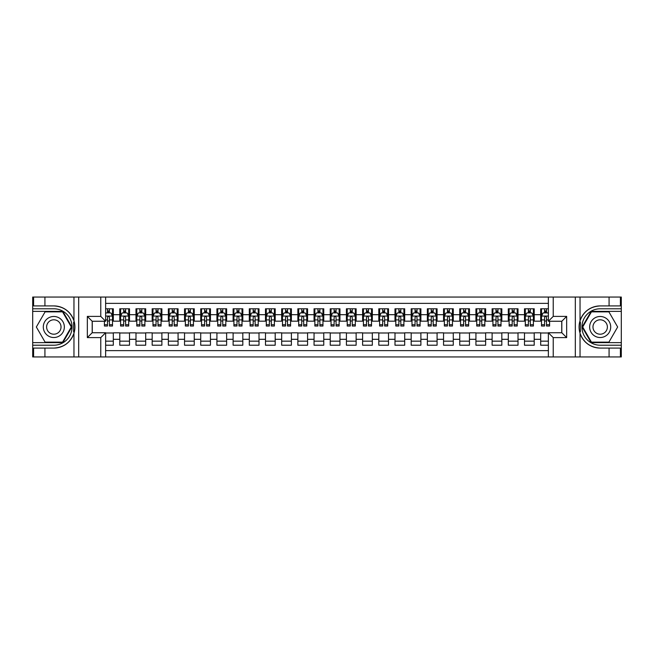 <?xml version="1.0" encoding="UTF-8"?>
<svg xmlns="http://www.w3.org/2000/svg" width="654" height="654" viewBox="0 0 654 654"><rect width="100%" height="100%" fill="white"/><g stroke="black" fill="none" stroke-linecap="round" stroke-linejoin="round"><path stroke-width="0.98" d="M105.629 356.945L548.371 356.945L548.371 332.747L561.811 332.747L561.811 321.253L548.371 321.253L548.371 297.055L105.629 297.055L105.629 321.253L92.189 321.253L92.189 332.747L105.629 332.747L105.629 356.945L44.922 356.945L44.922 348.083L53.824 348.083A21.083 21.083 0 0 0 73.959 333.262C75.194 329.093 75.194 324.915 73.959 320.738A21.083 21.083 0 0 0 53.824 305.917L44.922 305.917L44.922 297.055L32.7 297.055L32.7 342.622L62.841 342.622L71.866 327L62.841 311.378L32.7 311.378M548.371 308.786L540.686 308.786L540.686 314.697L534.212 314.697L534.212 321.171L540.686 321.171L540.686 314.697M534.212 314.697L534.212 308.786L524.492 308.786L524.492 314.697L518.017 314.697L518.017 321.171L524.492 321.171L524.492 314.697M518.017 314.697L518.017 308.786L508.305 308.786L508.305 314.697L501.831 314.697L501.831 321.171L508.305 321.171L508.305 314.697M501.831 314.697L501.831 308.786L492.119 308.786L492.119 314.697L485.644 314.697L485.644 321.171L492.119 321.171L492.119 314.697M485.644 314.697L485.644 308.786L475.932 308.786L475.932 314.697L469.458 314.697L469.458 321.171L475.932 321.171L475.932 314.697M469.458 314.697L469.458 308.786L459.746 308.786L459.746 314.697L453.271 314.697L453.271 321.171L459.746 321.171L459.746 314.697M453.271 314.697L453.271 308.786L443.551 308.786L443.551 314.697L437.076 314.697L437.076 321.171L443.551 321.171L443.551 314.697M437.076 314.697L437.076 308.786L427.364 308.786L427.364 314.697L420.89 314.697L420.89 321.171L427.364 321.171L427.364 314.697M420.89 314.697L420.89 308.786L411.178 308.786L411.178 314.697L404.703 314.697L404.703 321.171L411.178 321.171L411.178 314.697M404.703 314.697L404.703 308.786L394.991 308.786L394.991 314.697L388.517 314.697L388.517 321.171L394.991 321.171L394.991 314.697M388.517 314.697L388.517 308.786L378.805 308.786L378.805 314.697L372.33 314.697L372.33 321.171L378.805 321.171L378.805 314.697M372.33 314.697L372.33 308.786L362.61 308.786L362.61 314.697L356.136 314.697L356.136 321.171L362.61 321.171L362.61 314.697M356.136 314.697L356.136 308.786L346.424 308.786L346.424 314.697L339.949 314.697L339.949 321.171L346.424 321.171L346.424 314.697M339.949 314.697L339.949 308.786L330.237 308.786L330.237 314.697L323.763 314.697L323.763 321.171L330.237 321.171L330.237 314.697M323.763 314.697L323.763 308.786L314.051 308.786L314.051 314.697L307.576 314.697L307.576 321.171L314.051 321.171L314.051 314.697M307.576 314.697L307.576 308.786L297.864 308.786L297.864 314.697L291.39 314.697L291.39 321.171L297.864 321.171L297.864 314.697M291.39 314.697L291.39 308.786L281.67 308.786L281.67 314.697L275.195 314.697L275.195 321.171L281.67 321.171L281.67 314.697M275.195 314.697L275.195 308.786L265.483 308.786L265.483 314.697L259.009 314.697L259.009 321.171L265.483 321.171L265.483 314.697M259.009 314.697L259.009 308.786L249.297 308.786L249.297 314.697L242.822 314.697L242.822 321.171L249.297 321.171L249.297 314.697M242.822 314.697L242.822 308.786L233.11 308.786L233.11 314.697L226.636 314.697L226.636 321.171L233.11 321.171L233.11 314.697M226.636 314.697L226.636 308.786L216.924 308.786L216.924 314.697L210.449 314.697L210.449 321.171L216.924 321.171L216.924 314.697M210.449 314.697L210.449 308.786L200.729 308.786L200.729 314.697L194.254 314.697L194.254 321.171L200.729 321.171L200.729 314.697M194.254 314.697L194.254 308.786L184.542 308.786L184.542 314.697L178.068 314.697L178.068 321.171L184.542 321.171L184.542 314.697M178.068 314.697L178.068 308.786L168.356 308.786L168.356 314.697L161.881 314.697L161.881 321.171L168.356 321.171L168.356 314.697M161.881 314.697L161.881 308.786L152.169 308.786L152.169 314.697L145.695 314.697L145.695 321.171L152.169 321.171L152.169 314.697M145.695 314.697L145.695 308.786L135.983 308.786L135.983 314.697L129.508 314.697L129.508 321.171L135.983 321.171L135.983 314.697M129.508 314.697L129.508 308.786L119.788 308.786L119.788 321.171L113.314 321.171L113.314 308.786L105.629 308.786M105.629 345.214L113.314 345.214L113.314 332.829L119.788 332.829L119.788 345.214L129.508 345.214L129.508 332.829L135.983 332.829L135.983 339.303L129.508 339.303M135.983 339.303L135.983 345.214L145.695 345.214L145.695 332.829L152.169 332.829L152.169 339.303L145.695 339.303M152.169 339.303L152.169 345.214L161.881 345.214L161.881 332.829L168.356 332.829L168.356 339.303L161.881 339.303M168.356 339.303L168.356 345.214L178.068 345.214L178.068 332.829L184.542 332.829L184.542 339.303L178.068 339.303M184.542 339.303L184.542 345.214L194.254 345.214L194.254 332.829L200.729 332.829L200.729 339.303L194.254 339.303M200.729 339.303L200.729 345.214L210.449 345.214L210.449 332.829L216.924 332.829L216.924 339.303L210.449 339.303M216.924 339.303L216.924 345.214L226.636 345.214L226.636 332.829L233.11 332.829L233.11 339.303L226.636 339.303M233.11 339.303L233.11 345.214L242.822 345.214L242.822 332.829L249.297 332.829L249.297 339.303L242.822 339.303M249.297 339.303L249.297 345.214L259.009 345.214L259.009 332.829L265.483 332.829L265.483 339.303L259.009 339.303M265.483 339.303L265.483 345.214L275.195 345.214L275.195 332.829L281.67 332.829L281.67 339.303L275.195 339.303M281.67 339.303L281.67 345.214L291.39 345.214L291.39 332.829L297.864 332.829L297.864 339.303L291.39 339.303M297.864 339.303L297.864 345.214L307.576 345.214L307.576 332.829L314.051 332.829L314.051 339.303L307.576 339.303M314.051 339.303L314.051 345.214L323.763 345.214L323.763 332.829L330.237 332.829L330.237 339.303L323.763 339.303M330.237 339.303L330.237 345.214L339.949 345.214L339.949 332.829L346.424 332.829L346.424 339.303L339.949 339.303M346.424 339.303L346.424 345.214L356.136 345.214L356.136 332.829L362.61 332.829L362.61 339.303L356.136 339.303M362.61 339.303L362.61 345.214L372.33 345.214L372.33 332.829L378.805 332.829L378.805 339.303L372.33 339.303M378.805 339.303L378.805 345.214L388.517 345.214L388.517 332.829L394.991 332.829L394.991 339.303L388.517 339.303M394.991 339.303L394.991 345.214L404.703 345.214L404.703 332.829L411.178 332.829L411.178 339.303L404.703 339.303M411.178 339.303L411.178 345.214L420.89 345.214L420.89 332.829L427.364 332.829L427.364 339.303L420.89 339.303M427.364 339.303L427.364 345.214L437.076 345.214L437.076 332.829L443.551 332.829L443.551 339.303L437.076 339.303M443.551 339.303L443.551 345.214L453.271 345.214L453.271 332.829L459.746 332.829L459.746 339.303L453.271 339.303M459.746 339.303L459.746 345.214L469.458 345.214L469.458 332.829L475.932 332.829L475.932 339.303L469.458 339.303M475.932 339.303L475.932 345.214L485.644 345.214L485.644 332.829L492.119 332.829L492.119 339.303L485.644 339.303M492.119 339.303L492.119 345.214L501.831 345.214L501.831 332.829L508.305 332.829L508.305 339.303L501.831 339.303M508.305 339.303L508.305 345.214L518.017 345.214L518.017 332.829L524.492 332.829L524.492 339.303L518.017 339.303M524.492 339.303L524.492 345.214L534.212 345.214L534.212 332.829L540.686 332.829L540.686 339.303L534.212 339.303M548.371 303.366L105.629 303.366M105.629 350.634L548.371 350.634M540.686 339.303L540.686 345.214L548.371 345.214M92.271 321.253L92.271 332.747M561.729 332.747L561.729 321.253M107.493 312.833L109.431 312.833M112.504 312.833L113.314 312.833M107.493 321.008L109.431 321.008M112.504 321.008L113.314 321.008M105.629 332.992L113.314 332.992M105.629 341.167L113.314 341.167M119.788 321.008L120.598 321.008M123.68 321.008L125.617 321.008M128.699 321.008L129.508 321.008M119.788 312.833L120.598 312.833M123.68 312.833L125.617 312.833M128.699 312.833L129.508 312.833M119.788 332.992L129.508 332.992M119.788 341.167L129.508 341.167M135.983 332.992L145.695 332.992M135.983 341.167L145.695 341.167M135.983 312.833L136.792 312.833M139.866 312.833L141.812 312.833M144.886 312.833L145.695 312.833M135.983 321.008L136.792 321.008M139.866 321.008L141.812 321.008M144.886 321.008L145.695 321.008M152.169 332.992L161.881 332.992M152.169 341.167L161.881 341.167M152.169 312.833L152.979 312.833M156.053 312.833L157.998 312.833M161.072 312.833L161.881 312.833M152.169 321.008L152.979 321.008M156.053 321.008L157.998 321.008M161.072 321.008L161.881 321.008M168.356 332.992L178.068 332.992M168.356 341.167L178.068 341.167M168.356 312.833L169.165 312.833M172.239 312.833L174.185 312.833M177.259 312.833L178.068 312.833M168.356 321.008L169.165 321.008M172.239 321.008L174.185 321.008M177.259 321.008L178.068 321.008M184.542 332.992L194.254 332.992M184.542 341.167L194.254 341.167M184.542 312.833L185.352 312.833M188.434 312.833L190.371 312.833M193.445 312.833L194.254 312.833M184.542 321.008L185.352 321.008M188.434 321.008L190.371 321.008M193.445 321.008L194.254 321.008M200.729 332.992L210.449 332.992M200.729 341.167L210.449 341.167M200.729 312.833L201.538 312.833M204.62 312.833L206.558 312.833M209.64 312.833L210.449 312.833M200.729 321.008L201.538 321.008M204.62 321.008L206.558 321.008M209.64 321.008L210.449 321.008M216.924 332.992L226.636 332.992M216.924 341.167L226.636 341.167M216.924 312.833L217.733 312.833M220.807 312.833L222.752 312.833M225.826 312.833L226.636 312.833M216.924 321.008L217.733 321.008M220.807 321.008L222.752 321.008M225.826 321.008L226.636 321.008M233.11 332.992L242.822 332.992M233.11 341.167L242.822 341.167M233.11 312.833L233.919 312.833M236.993 312.833L238.939 312.833M242.013 312.833L242.822 312.833M233.11 321.008L233.919 321.008M236.993 321.008L238.939 321.008M242.013 321.008L242.822 321.008M249.297 332.992L259.009 332.992M249.297 341.167L259.009 341.167M249.297 312.833L250.106 312.833M253.18 312.833L255.125 312.833M258.199 312.833L259.009 312.833M249.297 321.008L250.106 321.008M253.18 321.008L255.125 321.008M258.199 321.008L259.009 321.008M265.483 332.992L275.195 332.992M265.483 341.167L275.195 341.167M265.483 312.833L266.292 312.833M269.366 312.833L271.312 312.833M274.386 312.833L275.195 312.833M265.483 321.008L266.292 321.008M269.366 321.008L271.312 321.008M274.386 321.008L275.195 321.008M281.67 332.992L291.39 332.992M281.67 341.167L291.39 341.167M281.67 312.833L282.479 312.833M285.561 312.833L287.498 312.833M290.58 312.833L291.39 312.833M281.67 321.008L282.479 321.008M285.561 321.008L287.498 321.008M290.58 321.008L291.39 321.008M297.864 332.992L307.576 332.992M297.864 341.167L307.576 341.167M297.864 312.833L298.674 312.833M301.747 312.833L303.693 312.833M306.767 312.833L307.576 312.833M297.864 321.008L298.674 321.008M301.747 321.008L303.693 321.008M306.767 321.008L307.576 321.008M314.051 332.992L323.763 332.992M314.051 341.167L323.763 341.167M314.051 312.833L314.86 312.833M317.934 312.833L319.88 312.833M322.953 312.833L323.763 312.833M314.051 321.008L314.86 321.008M317.934 321.008L319.88 321.008M322.953 321.008L323.763 321.008M330.237 332.992L339.949 332.992M330.237 341.167L339.949 341.167M330.237 312.833L331.047 312.833M334.12 312.833L336.066 312.833M339.14 312.833L339.949 312.833M330.237 321.008L331.047 321.008M334.12 321.008L336.066 321.008M339.14 321.008L339.949 321.008M346.424 332.992L356.136 332.992M346.424 341.167L356.136 341.167M346.424 312.833L347.233 312.833M350.307 312.833L352.253 312.833M355.326 312.833L356.136 312.833M346.424 321.008L347.233 321.008M350.307 321.008L352.253 321.008M355.326 321.008L356.136 321.008M362.61 332.992L372.33 332.992M362.61 341.167L372.33 341.167M362.61 312.833L363.42 312.833M366.502 312.833L368.439 312.833M371.521 312.833L372.33 312.833M362.61 321.008L363.42 321.008M366.502 321.008L368.439 321.008M371.521 321.008L372.33 321.008M378.805 332.992L388.517 332.992M378.805 341.167L388.517 341.167M378.805 312.833L379.614 312.833M382.688 312.833L384.634 312.833M387.708 312.833L388.517 312.833M378.805 321.008L379.614 321.008M382.688 321.008L384.634 321.008M387.708 321.008L388.517 321.008M394.991 332.992L404.703 332.992M394.991 341.167L404.703 341.167M394.991 312.833L395.801 312.833M398.875 312.833L400.82 312.833M403.894 312.833L404.703 312.833M394.991 321.008L395.801 321.008M398.875 321.008L400.82 321.008M403.894 321.008L404.703 321.008M411.178 332.992L420.89 332.992M411.178 341.167L420.89 341.167M411.178 312.833L411.987 312.833M415.061 312.833L417.007 312.833M420.081 312.833L420.89 312.833M411.178 321.008L411.987 321.008M415.061 321.008L417.007 321.008M420.081 321.008L420.89 321.008M427.364 332.992L437.076 332.992M427.364 341.167L437.076 341.167M427.364 312.833L428.174 312.833M431.248 312.833L433.193 312.833M436.267 312.833L437.076 312.833M427.364 321.008L428.174 321.008M431.248 321.008L433.193 321.008M436.267 321.008L437.076 321.008M443.551 332.992L453.271 332.992M443.551 341.167L453.271 341.167M443.551 312.833L444.36 312.833M447.442 312.833L449.38 312.833M452.462 312.833L453.271 312.833M443.551 321.008L444.36 321.008M447.442 321.008L449.38 321.008M452.462 321.008L453.271 321.008M459.746 332.992L469.458 332.992M459.746 341.167L469.458 341.167M459.746 312.833L460.555 312.833M463.629 312.833L465.566 312.833M468.648 312.833L469.458 312.833M459.746 321.008L460.555 321.008M463.629 321.008L465.566 321.008M468.648 321.008L469.458 321.008M475.932 332.992L485.644 332.992M475.932 341.167L485.644 341.167M475.932 312.833L476.741 312.833M479.815 312.833L481.761 312.833M484.835 312.833L485.644 312.833M475.932 321.008L476.741 321.008M479.815 321.008L481.761 321.008M484.835 321.008L485.644 321.008M492.119 332.992L501.831 332.992M492.119 341.167L501.831 341.167M492.119 312.833L492.928 312.833M496.002 312.833L497.947 312.833M501.021 312.833L501.831 312.833M492.119 321.008L492.928 321.008M496.002 321.008L497.947 321.008M501.021 321.008L501.831 321.008M508.305 332.992L518.017 332.992M508.305 341.167L518.017 341.167M508.305 312.833L509.114 312.833M512.188 312.833L514.134 312.833M517.208 312.833L518.017 312.833M508.305 321.008L509.114 321.008M512.188 321.008L514.134 321.008M517.208 321.008L518.017 321.008M524.492 332.992L534.212 332.992M524.492 341.167L534.212 341.167M524.492 312.833L525.301 312.833M528.383 312.833L530.32 312.833M533.402 312.833L534.212 312.833M524.492 321.008L525.301 321.008M528.383 321.008L530.32 321.008M533.402 321.008L534.212 321.008M540.686 332.992L548.371 332.992M540.686 341.167L548.371 341.167M540.686 312.833L541.496 312.833M544.569 312.833L546.507 312.833M540.686 321.008L541.496 321.008M544.569 321.008L546.507 321.008M109.431 310.895L107.493 310.895M104.411 324.711L104.411 326.027L107.493 326.027L107.493 324.711L104.411 324.711L104.411 321.253M111.335 313.806L112.504 313.806L112.504 326.027L109.431 326.027L109.431 317.37C108.785 316.119 108.139 316.119 107.493 317.37L107.493 324.711M112.504 313.806L112.504 308.786M112.504 316.152L110.886 312.914L106.03 312.914L105.629 313.724M107.493 312.914L107.493 308.786M109.431 308.786L109.431 312.914M59.089 317.885A10.521 10.521 0 0 0 44.709 321.735A10.521 10.521 0 0 0 48.568 336.115A10.521 10.521 0 0 0 62.939 332.265A10.521 10.521 0 0 0 59.089 317.885M57.429 320.762A7.202 7.202 0 0 0 47.587 323.395A7.202 7.202 0 0 0 50.227 333.238A7.202 7.202 0 0 0 60.062 330.605A7.202 7.202 0 0 0 57.429 320.762M62.563 342.132L45.085 342.132L36.346 327L45.085 311.868L62.563 311.868L71.302 327L62.563 342.132M605.432 317.885A10.521 10.521 0 0 0 591.061 321.735A10.521 10.521 0 0 0 594.911 336.115A10.521 10.521 0 0 0 609.291 332.265A10.521 10.521 0 0 0 605.432 317.885M603.773 320.762A7.202 7.202 0 0 0 593.938 323.395A7.202 7.202 0 0 0 596.571 333.238A7.202 7.202 0 0 0 606.413 330.605A7.202 7.202 0 0 0 603.773 320.762M608.915 342.132L591.437 342.132L582.698 327L591.437 311.868L608.915 311.868L617.654 327L608.915 342.132M73.616 331.864L74.343 331.864A21.083 21.083 0 0 0 74.343 322.144L73.616 322.144L73.616 331.987L74.311 331.987M44.922 297.055L73.959 297.055L73.959 320.738C70.444 311.451 63.732 306.513 53.824 305.917M53.824 348.083C63.732 347.487 70.444 342.549 73.959 333.262L73.959 356.945M100.773 356.945L100.773 337.603L87.334 337.603L87.334 316.397L100.773 316.397L100.773 297.055L78.676 297.055L78.676 356.945M44.922 356.945L32.7 356.945L32.7 342.622M32.7 345.214L53.824 345.214A18.214 18.214 0 0 0 72.038 327A18.214 18.214 0 0 0 53.824 308.786L32.7 308.786M73.959 297.055L78.676 297.055M100.773 297.055L105.629 297.055M44.922 348.083L33.591 348.083L33.591 356.945M44.922 305.917L33.591 305.917L33.591 297.055M100.773 337.603L105.629 332.747M87.334 337.603L92.189 332.747M87.334 316.397L92.189 321.253M100.773 316.397L105.629 321.253M73.616 322.144L74.311 322.021M74.834 328.807L74.899 326.256M74.687 323.959L74.581 323.272M580.384 322.136L579.657 322.136A21.083 21.083 0 0 0 579.657 331.856L580.384 331.856L580.384 322.013L579.689 322.013M548.371 297.055L609.078 297.055L609.078 305.917L600.176 305.917A21.083 21.083 0 0 0 580.041 320.738C578.806 324.907 578.806 329.085 580.041 333.262A21.083 21.083 0 0 0 600.176 348.083L609.078 348.083L609.078 356.945L621.3 356.945L621.3 311.378L591.159 311.378L582.134 327L591.159 342.622L621.3 342.622M609.078 356.945L580.041 356.945L580.041 333.262C583.556 342.549 590.268 347.487 600.176 348.083M600.176 305.917C590.268 306.513 583.556 311.451 580.041 320.738L580.041 297.055M553.227 297.055L553.227 316.397L566.666 316.397L566.666 337.603L553.227 337.603L553.227 356.945L575.324 356.945L575.324 297.055M609.078 297.055L621.3 297.055L621.3 311.378M621.3 308.786L600.176 308.786A18.214 18.214 0 0 0 581.962 327A18.214 18.214 0 0 0 600.176 345.214L621.3 345.214M580.041 356.945L575.324 356.945M553.227 356.945L548.371 356.945M609.078 305.917L620.409 305.917L620.409 297.055M609.078 348.083L620.409 348.083L620.409 356.945M553.227 316.397L548.371 321.253M566.666 316.397L561.811 321.253M566.666 337.603L561.811 332.747M553.227 337.603L548.371 332.747M580.384 331.856L579.689 331.979M579.166 325.193L579.101 327.744M579.313 330.041L579.419 330.728M125.617 310.895L123.68 310.895M128.699 324.711L125.617 324.711L125.617 326.027L128.699 326.027L128.699 316.152L127.08 312.914L122.216 312.914L120.598 316.152L120.598 326.027L123.68 326.027L123.68 324.711L120.598 324.711M120.598 316.152L120.598 308.786M128.699 316.152L128.699 308.786M123.68 312.914L123.68 308.786M125.617 308.786L125.617 312.914M125.617 324.711L125.617 317.37C124.971 316.119 124.325 316.119 123.68 317.37L123.68 324.711M141.812 310.895L139.866 310.895M144.886 324.711L141.812 324.711L141.812 326.027L144.886 326.027L144.886 316.152L143.267 312.914L138.411 312.914L136.792 316.152L136.792 326.027L139.866 326.027L139.866 324.711L136.792 324.711M136.792 316.152L136.792 308.786M144.886 316.152L144.886 308.786M139.866 312.914L139.866 308.786M141.812 308.786L141.812 312.914M141.812 324.711L141.812 317.37C141.158 316.119 140.512 316.119 139.866 317.37L139.866 324.711M157.998 310.895L156.053 310.895M161.072 324.711L157.998 324.711L157.998 326.027L161.072 326.027L161.072 316.152L159.453 312.914L154.597 312.914L152.979 316.152L152.979 326.027L156.053 326.027L156.053 324.711L152.979 324.711M152.979 316.152L152.979 308.786M161.072 316.152L161.072 308.786M156.053 312.914L156.053 308.786M157.998 308.786L157.998 312.914M157.998 324.711L157.998 317.37C157.352 316.119 156.698 316.119 156.053 317.37L156.053 324.711M174.185 310.895L172.239 310.895M177.259 324.711L174.185 324.711L174.185 326.027L177.259 326.027L177.259 316.152L175.64 312.914L170.784 312.914L169.165 316.152L169.165 326.027L172.239 326.027L172.239 324.711L169.165 324.711M169.165 316.152L169.165 308.786M177.259 316.152L177.259 308.786M172.239 312.914L172.239 308.786M174.185 308.786L174.185 312.914M174.185 324.711L174.185 317.37C173.539 316.119 172.893 316.119 172.239 317.37L172.239 324.711M190.371 310.895L188.434 310.895M193.445 324.711L190.371 324.711L190.371 326.027L193.445 326.027L193.445 316.152L191.826 312.914L186.97 312.914L185.352 316.152L185.352 326.027L188.434 326.027L188.434 324.711L185.352 324.711M185.352 316.152L185.352 308.786M193.445 316.152L193.445 308.786M188.434 312.914L188.434 308.786M190.371 308.786L190.371 312.914M190.371 324.711L190.371 317.37C189.725 316.119 189.08 316.119 188.434 317.37L188.434 324.711M206.558 310.895L204.62 310.895M209.64 324.711L206.558 324.711L206.558 326.027L209.64 326.027L209.64 316.152L208.021 312.914L203.157 312.914L201.538 316.152L201.538 326.027L204.62 326.027L204.62 324.711L201.538 324.711M201.538 316.152L201.538 308.786M209.64 316.152L209.64 308.786M204.62 312.914L204.62 308.786M206.558 308.786L206.558 312.914M206.558 324.711L206.558 317.37C205.912 316.119 205.266 316.119 204.62 317.37L204.62 324.711M222.752 310.895L220.807 310.895M225.826 324.711L222.752 324.711L222.752 326.027L225.826 326.027L225.826 316.152L224.208 312.914L219.352 312.914L217.733 316.152L217.733 326.027L220.807 326.027L220.807 324.711L217.733 324.711M217.733 316.152L217.733 308.786M225.826 316.152L225.826 308.786M220.807 312.914L220.807 308.786M222.752 308.786L222.752 312.914M222.752 324.711L222.752 317.37C222.098 316.119 221.453 316.119 220.807 317.37L220.807 324.711M238.939 310.895L236.993 310.895M242.013 324.711L238.939 324.711L238.939 326.027L242.013 326.027L242.013 316.152L240.394 312.914L235.538 312.914L233.919 316.152L233.919 326.027L236.993 326.027L236.993 324.711L233.919 324.711M233.919 316.152L233.919 308.786M242.013 316.152L242.013 308.786M236.993 312.914L236.993 308.786M238.939 308.786L238.939 312.914M238.939 324.711L238.939 317.37C238.293 316.119 237.639 316.119 236.993 317.37L236.993 324.711M255.125 310.895L253.18 310.895M258.199 324.711L255.125 324.711L255.125 326.027L258.199 326.027L258.199 316.152L256.581 312.914L251.725 312.914L250.106 316.152L250.106 326.027L253.18 326.027L253.18 324.711L250.106 324.711M250.106 316.152L250.106 308.786M258.199 316.152L258.199 308.786M253.18 312.914L253.18 308.786M255.125 308.786L255.125 312.914M255.125 324.711L255.125 317.37C254.48 316.119 253.834 316.119 253.18 317.37L253.18 324.711M271.312 310.895L269.366 310.895M274.386 324.711L271.312 324.711L271.312 326.027L274.386 326.027L274.386 316.152L272.767 312.914L267.911 312.914L266.292 316.152L266.292 326.027L269.366 326.027L269.366 324.711L266.292 324.711M266.292 316.152L266.292 308.786M274.386 316.152L274.386 308.786M269.366 312.914L269.366 308.786M271.312 308.786L271.312 312.914M271.312 324.711L271.312 317.37C270.666 316.119 270.02 316.119 269.366 317.37L269.366 324.711M287.498 310.895L285.561 310.895M290.58 324.711L287.498 324.711L287.498 326.027L290.58 326.027L290.58 316.152L288.962 312.914L284.098 312.914L282.479 316.152L282.479 326.027L285.561 326.027L285.561 324.711L282.479 324.711M282.479 316.152L282.479 308.786M290.58 316.152L290.58 308.786M285.561 312.914L285.561 308.786M287.498 308.786L287.498 312.914M287.498 324.711L287.498 317.37C286.853 316.119 286.207 316.119 285.561 317.37L285.561 324.711M303.693 310.895L301.747 310.895M306.767 324.711L303.693 324.711L303.693 326.027L306.767 326.027L306.767 316.152L305.148 312.914L300.292 312.914L298.674 316.152L298.674 326.027L301.747 326.027L301.747 324.711L298.674 324.711M298.674 316.152L298.674 308.786M306.767 316.152L306.767 308.786M301.747 312.914L301.747 308.786M303.693 308.786L303.693 312.914M303.693 324.711L303.693 317.37C303.039 316.119 302.393 316.119 301.747 317.37L301.747 324.711M319.88 310.895L317.934 310.895M322.953 324.711L319.88 324.711L319.88 326.027L322.953 326.027L322.953 316.152L321.335 312.914L316.479 312.914L314.86 316.152L314.86 326.027L317.934 326.027L317.934 324.711L314.86 324.711M314.86 316.152L314.86 308.786M322.953 316.152L322.953 308.786M317.934 312.914L317.934 308.786M319.88 308.786L319.88 312.914M319.88 324.711L319.88 317.37C319.234 316.119 318.58 316.119 317.934 317.37L317.934 324.711M336.066 310.895L334.12 310.895M339.14 324.711L336.066 324.711L336.066 326.027L339.14 326.027L339.14 316.152L337.521 312.914L332.665 312.914L331.047 316.152L331.047 326.027L334.12 326.027L334.12 324.711L331.047 324.711M331.047 316.152L331.047 308.786M339.14 316.152L339.14 308.786M334.12 312.914L334.12 308.786M336.066 308.786L336.066 312.914M336.066 324.711L336.066 317.37C335.42 316.119 334.774 316.119 334.12 317.37L334.12 324.711M352.253 310.895L350.307 310.895M355.326 324.711L352.253 324.711L352.253 326.027L355.326 326.027L355.326 316.152L353.708 312.914L348.852 312.914L347.233 316.152L347.233 326.027L350.307 326.027L350.307 324.711L347.233 324.711M347.233 316.152L347.233 308.786M355.326 316.152L355.326 308.786M350.307 312.914L350.307 308.786M352.253 308.786L352.253 312.914M352.253 324.711L352.253 317.37C351.607 316.119 350.961 316.119 350.307 317.37L350.307 324.711M368.439 310.895L366.502 310.895M371.521 324.711L368.439 324.711L368.439 326.027L371.521 326.027L371.521 316.152L369.902 312.914L365.038 312.914L363.42 316.152L363.42 326.027L366.502 326.027L366.502 324.711L363.42 324.711M363.42 316.152L363.42 308.786M371.521 316.152L371.521 308.786M366.502 312.914L366.502 308.786M368.439 308.786L368.439 312.914M368.439 324.711L368.439 317.37C367.793 316.119 367.147 316.119 366.502 317.37L366.502 324.711M384.634 310.895L382.688 310.895M387.708 324.711L384.634 324.711L384.634 326.027L387.708 326.027L387.708 316.152L386.089 312.914L381.233 312.914L379.614 316.152L379.614 326.027L382.688 326.027L382.688 324.711L379.614 324.711M379.614 316.152L379.614 308.786M387.708 316.152L387.708 308.786M382.688 312.914L382.688 308.786M384.634 308.786L384.634 312.914M384.634 324.711L384.634 317.37C383.98 316.119 383.334 316.119 382.688 317.37L382.688 324.711M400.82 310.895L398.875 310.895M403.894 324.711L400.82 324.711L400.82 326.027L403.894 326.027L403.894 316.152L402.275 312.914L397.419 312.914L395.801 316.152L395.801 326.027L398.875 326.027L398.875 324.711L395.801 324.711M395.801 316.152L395.801 308.786M403.894 316.152L403.894 308.786M398.875 312.914L398.875 308.786M400.82 308.786L400.82 312.914M400.82 324.711L400.82 317.37C400.174 316.119 399.52 316.119 398.875 317.37L398.875 324.711M417.007 310.895L415.061 310.895M420.081 324.711L417.007 324.711L417.007 326.027L420.081 326.027L420.081 316.152L418.462 312.914L413.606 312.914L411.987 316.152L411.987 326.027L415.061 326.027L415.061 324.711L411.987 324.711M411.987 316.152L411.987 308.786M420.081 316.152L420.081 308.786M415.061 312.914L415.061 308.786M417.007 308.786L417.007 312.914M417.007 324.711L417.007 317.37C416.361 316.119 415.715 316.119 415.061 317.37L415.061 324.711M433.193 310.895L431.248 310.895M436.267 324.711L433.193 324.711L433.193 326.027L436.267 326.027L436.267 316.152L434.648 312.914L429.792 312.914L428.174 316.152L428.174 326.027L431.248 326.027L431.248 324.711L428.174 324.711M428.174 316.152L428.174 308.786M436.267 316.152L436.267 308.786M431.248 312.914L431.248 308.786M433.193 308.786L433.193 312.914M433.193 324.711L433.193 317.37C432.547 316.119 431.902 316.119 431.248 317.37L431.248 324.711M449.38 310.895L447.442 310.895M452.462 324.711L449.38 324.711L449.38 326.027L452.462 326.027L452.462 316.152L450.843 312.914L445.979 312.914L444.36 316.152L444.36 326.027L447.442 326.027L447.442 324.711L444.36 324.711M444.36 316.152L444.36 308.786M452.462 316.152L452.462 308.786M447.442 312.914L447.442 308.786M449.38 308.786L449.38 312.914M449.38 324.711L449.38 317.37C448.734 316.119 448.088 316.119 447.442 317.37L447.442 324.711M465.566 310.895L463.629 310.895M468.648 324.711L465.566 324.711L465.566 326.027L468.648 326.027L468.648 316.152L467.03 312.914L462.174 312.914L460.555 316.152L460.555 326.027L463.629 326.027L463.629 324.711L460.555 324.711M460.555 316.152L460.555 308.786M468.648 316.152L468.648 308.786M463.629 312.914L463.629 308.786M465.566 308.786L465.566 312.914M465.566 324.711L465.566 317.37C464.92 316.119 464.275 316.119 463.629 317.37L463.629 324.711M481.761 310.895L479.815 310.895M484.835 324.711L481.761 324.711L481.761 326.027L484.835 326.027L484.835 316.152L483.216 312.914L478.36 312.914L476.741 316.152L476.741 326.027L479.815 326.027L479.815 324.711L476.741 324.711M476.741 316.152L476.741 308.786M484.835 316.152L484.835 308.786M479.815 312.914L479.815 308.786M481.761 308.786L481.761 312.914M481.761 324.711L481.761 317.37C481.115 316.119 480.461 316.119 479.815 317.37L479.815 324.711M497.947 310.895L496.002 310.895M501.021 324.711L497.947 324.711L497.947 326.027L501.021 326.027L501.021 316.152L499.403 312.914L494.547 312.914L492.928 316.152L492.928 326.027L496.002 326.027L496.002 324.711L492.928 324.711M492.928 316.152L492.928 308.786M501.021 316.152L501.021 308.786M496.002 312.914L496.002 308.786M497.947 308.786L497.947 312.914M497.947 324.711L497.947 317.37C497.302 316.119 496.656 316.119 496.002 317.37L496.002 324.711M514.134 310.895L512.188 310.895M517.208 324.711L514.134 324.711L514.134 326.027L517.208 326.027L517.208 316.152L515.589 312.914L510.733 312.914L509.114 316.152L509.114 326.027L512.188 326.027L512.188 324.711L509.114 324.711M509.114 316.152L509.114 308.786M517.208 316.152L517.208 308.786M512.188 312.914L512.188 308.786M514.134 308.786L514.134 312.914M514.134 324.711L514.134 317.37C513.488 316.119 512.842 316.119 512.188 317.37L512.188 324.711M530.32 310.895L528.383 310.895M533.402 324.711L530.32 324.711L530.32 326.027L533.402 326.027L533.402 316.152L531.784 312.914L526.92 312.914L525.301 316.152L525.301 326.027L528.383 326.027L528.383 324.711L525.301 324.711M525.301 316.152L525.301 308.786M533.402 316.152L533.402 308.786M528.383 312.914L528.383 308.786M530.32 308.786L530.32 312.914M530.32 324.711L530.32 317.37C529.675 316.119 529.029 316.119 528.383 317.37L528.383 324.711M546.507 310.895L544.569 310.895M548.371 313.724L547.97 312.914L543.114 312.914L541.496 316.152L541.496 326.027L544.569 326.027L544.569 324.711L541.496 324.711M541.496 316.152L541.496 308.786M549.589 321.253L549.589 326.027L546.507 326.027L546.507 317.37C545.861 316.119 545.215 316.119 544.569 317.37L544.569 324.711M544.569 312.914L544.569 308.786M546.507 308.786L546.507 312.914M119.788 339.303L113.314 339.303M119.788 314.697L113.314 314.697M112.463 316.07L105.629 316.07M112.504 324.711L109.431 324.711M107.493 319.904L105.629 319.904M112.504 319.904L109.431 319.904M109.431 311.925L107.493 311.925M128.658 316.07L120.638 316.07M120.598 313.806L121.775 313.806M127.522 313.806L128.699 313.806M123.68 319.904L120.598 319.904M128.699 319.904L125.617 319.904M125.617 311.925L123.68 311.925M144.845 316.07L136.833 316.07M136.792 313.806L137.961 313.806M143.708 313.806L144.886 313.806M139.866 319.904L136.792 319.904M144.886 319.904L141.812 319.904M141.812 311.925L139.866 311.925M161.031 316.07L153.02 316.07M152.979 313.806L154.148 313.806M159.895 313.806L161.072 313.806M156.053 319.904L152.979 319.904M161.072 319.904L157.998 319.904M157.998 311.925L156.053 311.925M177.218 316.07L169.206 316.07M169.165 313.806L170.342 313.806M176.09 313.806L177.259 313.806M172.239 319.904L169.165 319.904M177.259 319.904L174.185 319.904M174.185 311.925L172.239 311.925M193.404 316.07L185.393 316.07M185.352 313.806L186.529 313.806M192.276 313.806L193.445 313.806M188.434 319.904L185.352 319.904M193.445 319.904L190.371 319.904M190.371 311.925L188.434 311.925M209.599 316.07L201.579 316.07M201.538 313.806L202.715 313.806M208.463 313.806L209.64 313.806M204.62 319.904L201.538 319.904M209.64 319.904L206.558 319.904M206.558 311.925L204.62 311.925M225.785 316.07L217.774 316.07M217.733 313.806L218.902 313.806M224.649 313.806L225.826 313.806M220.807 319.904L217.733 319.904M225.826 319.904L222.752 319.904M222.752 311.925L220.807 311.925M241.972 316.07L233.96 316.07M233.919 313.806L235.088 313.806M240.836 313.806L242.013 313.806M236.993 319.904L233.919 319.904M242.013 319.904L238.939 319.904M238.939 311.925L236.993 311.925M258.158 316.07L250.147 316.07M250.106 313.806L251.283 313.806M257.03 313.806L258.199 313.806M253.18 319.904L250.106 319.904M258.199 319.904L255.125 319.904M255.125 311.925L253.18 311.925M274.345 316.07L266.333 316.07M266.292 313.806L267.47 313.806M273.217 313.806L274.386 313.806M269.366 319.904L266.292 319.904M274.386 319.904L271.312 319.904M271.312 311.925L269.366 311.925M290.539 316.07L282.52 316.07M282.479 313.806L283.656 313.806M289.403 313.806L290.58 313.806M285.561 319.904L282.479 319.904M290.58 319.904L287.498 319.904M287.498 311.925L285.561 311.925M306.726 316.07L298.714 316.07M298.674 313.806L299.843 313.806M305.59 313.806L306.767 313.806M301.747 319.904L298.674 319.904M306.767 319.904L303.693 319.904M303.693 311.925L301.747 311.925M322.913 316.07L314.901 316.07M314.86 313.806L316.029 313.806M321.776 313.806L322.953 313.806M317.934 319.904L314.86 319.904M322.953 319.904L319.88 319.904M319.88 311.925L317.934 311.925M339.099 316.07L331.087 316.07M331.047 313.806L332.224 313.806M337.971 313.806L339.14 313.806M334.12 319.904L331.047 319.904M339.14 319.904L336.066 319.904M336.066 311.925L334.12 311.925M355.286 316.07L347.274 316.07M347.233 313.806L348.41 313.806M354.157 313.806L355.326 313.806M350.307 319.904L347.233 319.904M355.326 319.904L352.253 319.904M352.253 311.925L350.307 311.925M371.48 316.07L363.461 316.07M363.42 313.806L364.597 313.806M370.344 313.806L371.521 313.806M366.502 319.904L363.42 319.904M371.521 319.904L368.439 319.904M368.439 311.925L366.502 311.925M387.667 316.07L379.655 316.07M379.614 313.806L380.783 313.806M386.53 313.806L387.708 313.806M382.688 319.904L379.614 319.904M387.708 319.904L384.634 319.904M384.634 311.925L382.688 311.925M403.853 316.07L395.842 316.07M395.801 313.806L396.97 313.806M402.717 313.806L403.894 313.806M398.875 319.904L395.801 319.904M403.894 319.904L400.82 319.904M400.82 311.925L398.875 311.925M420.04 316.07L412.028 316.07M411.987 313.806L413.164 313.806M418.912 313.806L420.081 313.806M415.061 319.904L411.987 319.904M420.081 319.904L417.007 319.904M417.007 311.925L415.061 311.925M436.226 316.07L428.215 316.07M428.174 313.806L429.351 313.806M435.098 313.806L436.267 313.806M431.248 319.904L428.174 319.904M436.267 319.904L433.193 319.904M433.193 311.925L431.248 311.925M452.421 316.07L444.401 316.07M444.36 313.806L445.538 313.806M451.285 313.806L452.462 313.806M447.442 319.904L444.36 319.904M452.462 319.904L449.38 319.904M449.38 311.925L447.442 311.925M468.607 316.07L460.596 316.07M460.555 313.806L461.724 313.806M467.471 313.806L468.648 313.806M463.629 319.904L460.555 319.904M468.648 319.904L465.566 319.904M465.566 311.925L463.629 311.925M484.794 316.07L476.782 316.07M476.741 313.806L477.911 313.806M483.658 313.806L484.835 313.806M479.815 319.904L476.741 319.904M484.835 319.904L481.761 319.904M481.761 311.925L479.815 311.925M500.98 316.07L492.969 316.07M492.928 313.806L494.105 313.806M499.852 313.806L501.021 313.806M496.002 319.904L492.928 319.904M501.021 319.904L497.947 319.904M497.947 311.925L496.002 311.925M517.167 316.07L509.155 316.07M509.114 313.806L510.292 313.806M516.039 313.806L517.208 313.806M512.188 319.904L509.114 319.904M517.208 319.904L514.134 319.904M514.134 311.925L512.188 311.925M533.362 316.07L525.342 316.07M525.301 313.806L526.478 313.806M532.225 313.806L533.402 313.806M528.383 319.904L525.301 319.904M533.402 319.904L530.32 319.904M530.32 311.925L528.383 311.925M548.371 316.07L541.537 316.07M541.496 313.806L542.665 313.806M549.589 324.711L546.507 324.711M544.569 319.904L541.496 319.904M548.371 319.904L546.507 319.904M546.507 311.925L544.569 311.925"/></g></svg>
